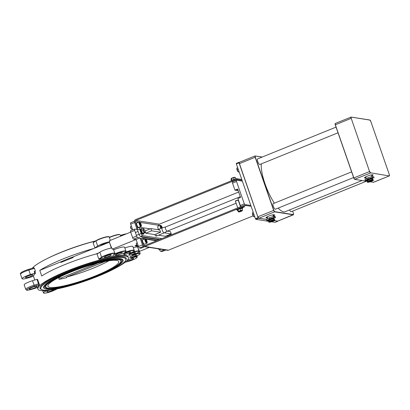 <?xml version="1.0" encoding="UTF-8"?>
<svg xmlns="http://www.w3.org/2000/svg" width="410" height="410" viewBox="0 0 410 410"><rect width="100%" height="100%" fill="white"/><g stroke="black" fill="none" stroke-linecap="round" stroke-linejoin="round"><path stroke-width="0.61" d="M33.871 267.766L28.433 269.421L28.838 270.082L34.435 268.365L33.871 267.766L28.464 269.426M39.468 284.776L38.504 283.833L36.946 279.359L37.617 279.461L39.468 284.776A47.878 7.821 160.8 0 0 37.587 287.528L32.118 289.209A6.652 1.087 -19.2 0 1 26.983 289.614A6.652 1.087 -19.2 0 1 34.245 286.226L34.097 285.181A7.549 1.235 160.8 0 0 25.758 289.357C26.916 290.382 26.025 290.741 32.088 289.229M25.758 289.357L24.2 284.883A7.549 1.235 -19.2 0 1 32.539 280.707L36.946 279.359M34.209 271.492L35.398 271.128A47.878 7.821 160.8 0 0 34.881 271.599L34.209 271.492L34.804 273.204L35.475 273.311L34.881 271.599M35.475 273.311A47.878 7.821 -19.2 0 0 33.574 276.227L27.977 277.944A7.549 1.235 -19.2 0 1 22.058 278.733A7.549 1.235 -19.2 0 1 30.396 274.556L34.804 273.204M35.398 271.128L34.435 268.365M110.741 248.178L111.592 247.835L109.362 242.197L73.021 256.921L73.216 257.48L60.936 262.456L60.741 261.898L39.785 270.39L41.733 275.981A47.878 7.821 160.8 0 1 95.919 254.026L98.83 252.847M109.362 242.197L111.315 247.789L109.993 248.322M112.284 269.816A47.878 7.821 160.8 0 0 128.356 257.588A47.878 7.821 160.8 0 0 80.57 265.946A47.878 7.821 160.8 0 0 37.93 289.076A47.878 7.821 160.8 0 0 40.657 290.546A47.878 7.821 160.8 0 0 58.123 288.676M32.328 268.227A47.878 7.821 -19.2 0 1 95.571 240.988M128.356 257.588L128.063 256.747A47.878 7.821 160.8 0 0 99.148 259.274L98.779 259.064L97.026 254.031L99.84 252.181A7.503 1.225 -19.2 0 1 111.894 248.029L112.284 249.147L140.051 237.897L142.485 244.888L138.488 246.507A1.502 0.43 67.9 0 0 139.467 247.983L140.943 248.214A1.502 0.43 67.9 0 0 141.019 248.209A1.502 0.43 67.9 0 0 141.076 248.158M97.811 253.518A47.878 7.821 160.8 0 0 95.919 254.026M39.785 270.39A47.878 7.821 -19.2 0 1 93.972 248.434M108.793 236.862A7.206 1.179 160.8 0 0 103.428 237.58A7.206 1.179 160.8 0 0 96.094 240.66L93.131 242.843L93.306 242.494L93.131 242.843L94.884 247.881A47.878 7.821 -19.2 0 1 96.201 247.527M132.02 257.705L131.261 258.013A7.206 1.179 -19.2 0 1 136.899 257.639A7.206 1.179 -19.2 0 1 127.981 261.524L127.946 261.534M132.896 254.866L132.22 255.179A7.206 1.179 -19.2 0 1 139.938 253.887A7.206 1.179 -19.2 0 1 131.349 257.905M129.929 253.375L129.355 253.687A7.206 1.179 -19.2 0 1 138.759 251.386A7.206 1.179 -19.2 0 1 132.189 255.112M123.354 253.334L122.887 253.652A7.206 1.179 -19.2 0 1 133.245 250.52A7.206 1.179 -19.2 0 1 129.206 253.667M113.678 254.733L113.314 255.076A7.206 1.179 -19.2 0 1 123.825 251.361A7.206 1.179 -19.2 0 1 122.636 253.677M136.335 254.805A3.603 0.589 160.8 0 0 132.445 255.727A3.603 0.589 160.8 0 0 129.739 257.285A3.603 0.589 160.8 0 0 133.332 256.655A3.603 0.589 160.8 0 0 136.54 254.917A3.603 0.589 160.8 0 0 136.335 254.805M122.144 252.58A3.603 0.589 160.8 0 0 118.254 253.503A3.603 0.589 160.8 0 0 115.543 255.061A3.603 0.589 160.8 0 0 119.141 254.431A3.603 0.589 160.8 0 0 122.349 252.693A3.603 0.589 160.8 0 0 122.144 252.58M111.054 254.759A3.603 0.589 160.8 0 0 107.159 255.681A3.603 0.589 160.8 0 0 104.453 257.239A3.603 0.589 160.8 0 0 108.05 256.614A3.603 0.589 160.8 0 0 111.259 254.871A3.603 0.589 160.8 0 0 111.054 254.759M126.88 260.698A3.603 0.589 160.8 0 0 126.885 260.76A3.603 0.589 160.8 0 0 130.477 260.13A3.603 0.589 160.8 0 0 133.686 258.387A3.603 0.589 160.8 0 0 133.481 258.279A3.603 0.589 160.8 0 0 130.452 258.894A3.603 0.589 160.8 0 0 127.218 260.34M135.295 252.606A3.603 0.589 160.8 0 0 131.405 253.523A3.603 0.589 160.8 0 0 128.699 255.087A3.603 0.589 160.8 0 0 132.292 254.456A3.603 0.589 160.8 0 0 135.5 252.714A3.603 0.589 160.8 0 0 135.295 252.606M130.441 251.842A3.603 0.589 160.8 0 0 126.546 252.765A3.603 0.589 160.8 0 0 123.84 254.323A3.603 0.589 160.8 0 0 127.438 253.693A3.603 0.589 160.8 0 0 130.646 251.955A3.603 0.589 160.8 0 0 130.441 251.842M108.875 260.76A37.52 6.13 -19.2 0 1 66.451 277.088L105.134 261.411M97.944 263.051L60.931 278.047L58.594 277.683L59.178 279.359A37.52 6.13 160.8 0 0 66.645 277.647L66.451 277.088M73.021 256.921A37.52 6.13 160.8 0 0 60.741 261.898M57.077 288.896L56.119 289.429A7.549 1.235 -19.2 0 1 48.395 292.443A7.549 1.235 -19.2 0 1 43.501 292.935A7.549 1.235 -19.2 0 1 45.136 291.474L46.812 290.541M49.251 290.265A4.054 0.661 160.8 0 0 46.801 291.782A4.054 0.661 160.8 0 0 50.097 291.325A4.054 0.661 160.8 0 0 54.248 289.46M36.777 286.257A4.054 0.661 160.8 0 0 32.4 287.292A4.054 0.661 160.8 0 0 29.356 289.05A4.054 0.661 160.8 0 0 33.4 288.343A4.054 0.661 160.8 0 0 37.008 286.385A4.054 0.661 160.8 0 0 36.777 286.257M131.759 257.793C137.663 255.778 140.451 254.297 140.128 253.354L138.764 249.439A7.503 1.225 160.8 0 0 138.416 249.224M113.396 254.917C114.728 254.046 115.21 253.508 114.846 253.308L113.483 249.393A7.503 1.225 160.8 0 0 112.284 249.147M130.672 230.743A1.502 0.43 67.9 0 0 130.595 230.748A1.502 0.43 67.9 0 0 130.672 232.065L134.664 230.446A1.502 0.43 -112.1 0 1 134.593 229.128A1.502 0.43 -112.1 0 1 134.67 229.123L137.13 229.508L134.69 222.517L130.698 224.137L132.702 229.897M130.672 232.065L132.62 237.656A1.502 0.43 67.9 0 0 133.593 239.132L136.053 239.517L138.375 246.231M134.664 230.446L136.612 236.037L132.62 237.656M130.703 222.814A1.502 0.43 67.9 0 0 130.626 222.82A1.502 0.43 67.9 0 0 130.698 224.137M159.331 248.983L159.623 249.823A1.502 0.43 67.9 0 0 160.602 251.299L162.073 251.53A1.502 0.43 67.9 0 0 162.15 251.52A1.502 0.43 67.9 0 0 162.211 251.473M133.593 239.132L137.591 237.513A1.502 0.43 -112.1 0 1 136.612 236.037M137.591 237.513L140.051 237.897M142.634 238.646L142.506 238.282L157.081 240.567M156.359 234.853A2.701 0.779 -112.1 0 1 156.195 236.114A2.701 0.779 -112.1 0 1 154.775 234.602L145.74 233.187L144.961 230.948L150.818 228.575L151.597 230.815L160.633 232.229A2.701 0.779 -112.1 0 1 159.854 229.989L150.818 228.575M137.529 228.073A2.101 0.605 67.9 0 0 137.422 228.083A2.101 0.605 67.9 0 0 137.524 229.923L139.082 234.397A2.101 0.605 67.9 0 0 140.451 236.462L159.746 239.491M150.132 228.852L139.661 227.212A2.101 0.605 67.9 0 0 139.554 227.222A2.101 0.605 67.9 0 0 139.656 229.062L141.214 233.536A2.101 0.605 67.9 0 0 142.583 235.601L161.878 238.625M164.313 232.808L171.257 233.895L165.399 236.268L158.48 235.186M158.967 239.804L141.624 237.088L142.408 236.77M141.624 237.088L141.465 236.621M137.37 245.856L136.679 246.225L137.565 245.949M137.135 245.728L136.12 246.138L137.196 245.769M136.822 245.339L135.208 245.995L137.309 245.575M135.208 245.995L135.11 245.713L136.679 245.077M136.125 245.692L136.858 245.395M137.181 245.554L136.192 245.877M138.385 246.205L138.026 246.436L138.421 246.318M138.308 245.99L137.432 246.343L138.329 246.051M137.207 246.307L137.719 246.102L137.207 246.307M138.221 245.733L137.688 245.954A1.502 0.43 -112.1 0 1 137.663 245.959L137.719 246.102M139.446 251.402L149.291 247.409M123.061 253.482C125.404 252.375 126.362 251.591 125.937 251.13L124.573 247.215A7.503 1.225 160.8 0 0 113.652 249.885M129.637 253.498C133.368 251.889 134.9 250.853 134.234 250.392L132.871 246.477A7.503 1.225 160.8 0 0 124.84 247.978M132.614 254.969C138.795 252.478 139.174 252.017 139.087 251.151L137.724 247.235A7.503 1.225 160.8 0 0 133.265 247.614M98.907 246.43L100.501 245.626A3.603 0.589 160.8 0 1 102.684 244.406A3.603 0.589 160.8 0 1 106.062 243.371L109.752 241.879L109.362 240.757L130.688 232.116M61.239 278.933L60.931 278.047M111.315 247.789L111.592 247.835M94.884 247.881L97.698 246.031A7.503 1.225 -19.2 0 1 109.752 241.879M116.635 260.396A37.52 6.13 -19.2 0 1 118.772 261.549A37.52 6.13 -19.2 0 1 85.352 279.676A37.52 6.13 -19.2 0 1 47.903 286.231A37.52 6.13 -19.2 0 1 76.106 269.99A37.52 6.13 -19.2 0 1 116.635 260.396M125.67 260.437L126.039 259.699A45.623 7.452 160.8 0 0 123.63 256.926A45.623 7.452 160.8 0 0 70.874 269.923A45.623 7.452 160.8 0 0 41.056 289.291L41.805 289.644A45.023 7.354 160.8 0 0 85.757 280.835A45.023 7.354 160.8 0 0 125.67 260.437A45.023 7.354 160.8 0 0 123.292 257.7A45.023 7.354 160.8 0 0 71.227 270.528A45.023 7.354 160.8 0 0 41.805 289.644M95.725 240.885A45.023 7.354 160.8 0 0 47.575 258.387M32.785 274.792A4.054 0.661 160.8 0 0 28.408 275.827A4.054 0.661 160.8 0 0 25.364 277.58A4.054 0.661 160.8 0 0 29.407 276.873A4.054 0.661 160.8 0 0 33.015 274.915A4.054 0.661 160.8 0 0 32.785 274.792M48.042 288.189A39.77 6.493 160.8 0 0 92.757 277.355A39.77 6.493 160.8 0 0 120.519 260.283C119.489 259.366 115.922 259.356 109.813 260.253C101.572 261.636 91.809 264.291 80.529 268.222C61.905 274.582 45.7 283.484 45.746 286.323A39.77 6.493 160.8 0 0 48.042 288.189M44.049 288.266A42.025 6.862 -19.2 0 1 81.083 267.407A42.025 6.862 -19.2 0 1 123.056 260.755C123.302 261.108 122.467 262.2 120.55 264.03L114.841 267.879C107.451 272.091 97.821 276.289 85.956 280.476C74.369 284.494 64.344 287.2 55.888 288.599L48.764 289.286L46.32 289.127L44.049 288.266M237.81 189.538L236.283 189.968L237.749 189.358M240.88 206.614A1.502 0.43 -112.1 0 1 240.332 205.518L237.897 198.522L240.562 197.446L237.641 189.056L234.976 190.132L232.542 183.142A1.502 0.43 -112.1 0 1 232.47 181.83A1.502 0.43 -112.1 0 1 232.547 181.82M244.878 204.995A1.502 0.43 -112.1 0 1 244.329 203.898L236.539 181.522A1.502 0.43 -112.1 0 1 236.467 180.21A1.502 0.43 -112.1 0 1 236.544 180.2L242.346 181.112M238.189 190.64L234.976 190.132M238.968 162.329L236.329 163.39L236.36 163.913L255.445 218.73L255.84 219.319L269.032 221.39M239.302 162.35L238.994 162.309L239.025 162.837L258.11 217.648L258.5 218.238L266.479 219.488M271.528 221.779L275.161 222.317M274.141 220.693L277.847 221.087M236.119 203.242L167.213 231.163A2.25 0.651 -112.1 0 1 165.763 229.318A2.25 0.651 -112.1 0 1 165.522 226.991L240.301 196.687M167.26 231.143A2.26 0.651 -112.1 0 1 167.234 231.158A2.26 0.651 -112.1 0 1 167.101 231.184A2.26 0.651 -112.1 0 1 165.676 229.103A2.26 0.651 -112.1 0 1 165.537 226.976A2.26 0.651 -112.1 0 1 165.568 226.971M165.537 226.976L162.181 227.857A2.701 0.779 67.9 0 0 162.155 227.868A2.701 0.779 67.9 0 0 162.365 230.451A2.701 0.779 67.9 0 0 164.046 232.89A2.701 0.779 67.9 0 0 164.184 232.875A2.701 0.779 67.9 0 0 164.21 232.865L167.234 231.158M154.775 234.602L160.633 232.229M171.257 233.895L170.478 231.655L167.249 231.153M145.74 233.187L151.597 230.815M371.778 175.931A4.505 0.733 160.8 0 0 373.013 174.916A4.505 0.733 160.8 0 0 367.288 176.167A4.505 0.733 160.8 0 0 364.51 177.878A4.505 0.733 160.8 0 0 366.104 177.904M372.464 177.673L373.946 177.904L372.464 177.673L368.257 178.965L372.521 177.474L372.183 176.495L373.715 176.736L374.058 177.714M368.257 178.965L365.315 180.395L368.149 178.816L367.811 177.837L372.183 176.495M365.525 180.487L366.888 180.697M372.767 178.765L372.572 178.207A3.003 0.492 160.8 0 0 368.754 179.042A3.003 0.492 160.8 0 0 366.899 180.18L367.093 180.743A3.003 0.492 -19.2 0 1 368.949 179.6A3.003 0.492 -19.2 0 1 372.767 178.765A3.003 0.492 -19.2 0 1 372.162 179.319M373.274 180.077L373.156 179.729A3.054 0.497 160.8 0 0 369.272 180.574A3.054 0.497 160.8 0 0 367.386 181.738L367.509 182.086A3.054 0.497 -19.2 0 1 369.395 180.928A3.054 0.497 -19.2 0 1 373.274 180.077C373.992 180.031 373.11 180.559 370.64 181.656C367.96 182.363 366.919 182.506 367.509 182.086M372.285 179.672L372.054 179.016A2.25 0.369 160.8 0 0 369.195 179.636A2.25 0.369 160.8 0 0 367.806 180.492L368.036 181.153M367.908 180.8A3.003 0.492 -19.2 0 1 367.093 180.743M365.315 180.395L364.972 179.416L367.811 177.837M366.617 176.454A3.003 0.492 160.8 0 0 365.828 177.105L366.366 178.642M371.993 176.551L371.501 175.131A3.003 0.492 160.8 0 0 370.476 175.106M364.546 177.709A4.505 0.733 160.8 0 0 366.007 177.622M371.68 175.649A4.505 0.733 160.8 0 0 372.88 174.809M266.982 220.416L268.442 220.657L266.982 220.416L269.713 218.894L273.921 217.602L275.438 217.823L275.171 216.67L273.567 216.403L274.982 215.911L273.649 216.429M267.561 217.833A4.505 0.733 -19.2 0 1 265.962 217.812A4.505 0.733 -19.2 0 1 268.74 216.101A4.505 0.733 -19.2 0 1 274.469 214.85A4.505 0.733 -19.2 0 1 273.229 215.86M338.024 132.794L259.853 164.471A3.003 0.866 -112.1 0 1 257.741 161.535A3.003 0.866 -112.1 0 1 257.598 158.911L336.046 127.12M274.387 203.165A28.515 8.226 -112.1 0 1 265.039 183.844A28.515 8.226 -112.1 0 1 261.298 163.887M362.086 180.533L285.088 211.734A28.515 8.226 -112.1 0 1 278.185 208.101M366.412 181.21L291.161 211.703A3.003 0.866 -112.1 0 1 289.537 209.93M353.604 177.54L275.428 209.218A3.003 0.866 -112.1 0 1 273.316 206.281A3.003 0.866 -112.1 0 1 273.173 203.657L351.631 171.862M269.713 218.894L266.895 220.426M273.921 217.602L269.606 218.745L269.262 217.766L266.428 219.35L266.772 220.329M268.55 220.672L268.355 220.114A3.003 0.492 -19.2 0 1 270.205 218.971A3.003 0.492 -19.2 0 1 274.023 218.14L274.218 218.699A3.003 0.492 160.8 0 0 270.4 219.534A3.003 0.492 160.8 0 0 268.55 220.672A3.003 0.492 160.8 0 0 269.365 220.734M268.965 222.02L268.842 221.672A3.054 0.497 -19.2 0 1 270.728 220.508A3.054 0.497 -19.2 0 1 274.608 219.663L274.731 220.011A3.054 0.497 160.8 0 0 270.846 220.857A3.054 0.497 160.8 0 0 268.965 222.02C268.376 222.425 269.39 222.292 272.009 221.62C274.546 220.508 275.453 219.97 274.731 220.011M269.488 221.087L269.257 220.426A2.25 0.369 -19.2 0 1 270.646 219.57A2.25 0.369 -19.2 0 1 273.511 218.945L273.742 219.606M273.619 219.253A3.003 0.492 160.8 0 0 274.218 218.699M275.515 217.648L273.977 217.408L273.634 216.429L269.262 217.766M271.927 215.04A3.003 0.492 -19.2 0 1 272.952 215.065L273.449 216.485M267.817 218.576L267.284 217.039A3.003 0.492 -19.2 0 1 268.073 216.383M274.331 214.743A4.505 0.733 -19.2 0 1 273.132 215.583M267.463 217.556A4.505 0.733 -19.2 0 1 266.003 217.643M241.772 179.457L236.642 178.652L135.51 219.632A1.799 1.701 -81.1 0 0 134.495 221.959L136.837 228.667L137.248 228.734M238.681 192.044L159.393 224.167A0.902 0.851 -81.1 0 0 158.885 225.331L159.054 225.813M236.642 178.652L236.934 179.493L135.802 220.472A0.902 0.851 -81.1 0 0 135.295 221.636L137.529 228.042M137.242 228.503L136.837 228.667M236.934 179.493L242.064 180.297M242.141 207.696L244.401 206.896L242.371 207.721M168.454 250.177A1.799 1.701 98.9 0 1 167.587 250.279L143.997 246.579A1.799 1.701 -81.1 0 0 144.863 246.477L168.454 250.177L253.144 215.86M251.12 206.302L245.99 205.502L245.698 204.662L144.571 245.641A0.902 0.851 98.9 0 1 143.479 245.124L141.142 238.415L140.343 238.738L142.68 245.446A1.799 1.701 -81.1 0 0 143.997 246.579M156.471 240.819L145.924 239.163M144.571 238.953L141.142 238.415M245.99 205.502L144.863 246.477M250.828 205.466L245.698 204.662M158.46 229.364A2.404 0.692 -112.1 0 1 158.014 228.293A2.404 0.692 -112.1 0 1 157.927 226.269L160.325 225.3A2.404 0.692 67.9 0 0 160.412 227.324A2.404 0.692 67.9 0 0 160.858 228.39M161.458 228.15L160.869 226.674L161.058 226.13L162.032 227.919M161.027 227.14L161.678 226.873M159.352 249.049L158.819 249.265A1.502 0.43 -112.1 0 1 158.675 249.249A1.502 0.43 -112.1 0 1 158.26 248.819M158.04 248.783A1.225 0.354 67.9 0 0 158.352 249.095L158.675 249.249M132.374 228.954L131.846 229.169A1.502 0.43 -112.1 0 1 131.697 229.154A1.502 0.43 -112.1 0 1 130.744 227.576A1.502 0.43 -112.1 0 1 130.621 226.504A1.502 0.43 -112.1 0 1 130.718 226.392L131.39 226.12M140.994 226.438L138.595 227.406A2.404 0.692 -112.1 0 1 136.837 224.849A2.404 0.692 -112.1 0 1 136.791 222.958L139.19 221.984A2.404 0.692 67.9 0 0 139.236 223.88A2.404 0.692 67.9 0 0 140.794 226.428A2.404 0.692 67.9 0 0 140.994 226.438C141.624 226.607 141.517 225.567 140.676 223.306L139.19 221.984M130.621 226.504L130.498 226.838A1.225 0.354 67.9 0 0 130.708 228.011A1.225 0.354 67.9 0 0 131.374 229L131.697 229.154M140.584 223.629L140.989 224.905L140.763 225.382L139.728 223.296L139.953 222.825L140.584 223.629L139.918 223.896M140.538 225.09L140.989 224.905M137.663 245.959A1.502 0.43 -112.1 0 1 137.54 245.933A1.502 0.43 -112.1 0 1 136.72 244.724A1.502 0.43 -112.1 0 1 136.463 243.284A1.502 0.43 -112.1 0 1 136.561 243.171A1.502 0.43 -112.1 0 1 136.586 243.161M146.836 243.217L144.438 244.186A2.404 0.692 -112.1 0 1 144.402 244.196A2.404 0.692 -112.1 0 1 142.87 242.156A2.404 0.692 -112.1 0 1 142.634 239.737L145.032 238.763A2.404 0.692 67.9 0 0 145.268 241.183A2.404 0.692 67.9 0 0 146.795 243.227A2.404 0.692 67.9 0 0 146.836 243.217C147.333 243.109 147.328 242.295 146.821 240.767C146.022 239.061 145.427 238.394 145.032 238.763M136.463 243.284L136.34 243.617A1.225 0.354 67.9 0 0 136.55 244.79A1.225 0.354 67.9 0 0 137.217 245.78L137.54 245.933M145.571 239.799L145.97 239.727L146.601 240.808L146.831 241.961L146.431 242.038L145.801 240.957L145.571 239.799M145.586 239.881L145.97 239.727M146.601 240.808L145.883 241.1M170.047 235.314L169.55 234.587M171.231 234.833A1.891 0.543 67.9 0 0 171.221 234.807A1.891 0.543 67.9 0 0 170.898 234.038M169.924 234.433A1.891 0.543 67.9 0 0 170.237 235.237M168.259 236.042L167.895 235.36L169.535 234.699M168.028 236.134A3.003 0.866 -112.1 0 1 167.71 235.335M167.598 236.309A3.003 0.866 -112.1 0 1 167.28 235.509M145.089 232.075L145.037 232.706L144.243 232.583L143.162 230.563L142.88 228.667L143.674 228.79M144.848 230.671A1.891 0.543 67.9 0 0 143.889 228.975A1.891 0.543 67.9 0 0 143.387 229.595A1.891 0.543 67.9 0 0 144.31 231.87A1.891 0.543 67.9 0 0 145.099 231.963A1.891 0.543 67.9 0 0 144.848 230.671M145.037 232.706L143.397 233.372L142.603 233.244L141.522 231.225L143.162 230.563M142.603 233.244L144.243 232.583M141.522 231.225L141.24 229.328L142.88 228.667M143.695 233.249A3.003 0.866 -112.1 0 1 143.444 234.13A3.003 0.866 -112.1 0 1 141.517 231.676A3.003 0.866 -112.1 0 1 141.194 228.57A3.003 0.866 -112.1 0 1 141.988 229.026M143.444 234.13L143.013 234.31A3.003 0.866 -112.1 0 1 141.086 231.85A3.003 0.866 -112.1 0 1 140.758 228.744L141.194 228.57M238.189 200.131L235.565 200.762L235.396 201.105L238.225 200.162L240.521 206.758M237.738 207.885L235.396 201.105M238.543 211.34L237.943 209.623L237.697 210.12L238.297 211.842L238.543 211.34L240.639 210.463L242.494 210.084L242.254 210.581M238.297 211.842L238.815 211.929A1.891 0.307 160.8 0 0 240.598 211.539A1.891 0.307 160.8 0 0 242.238 210.735A1.891 0.307 160.8 0 0 242.131 210.566A1.891 0.307 160.8 0 0 239.829 211.171A1.891 0.307 160.8 0 0 238.815 211.929M237.943 209.623L240.04 208.741L240.639 210.463M240.04 208.741L241.895 208.362L242.494 210.084M237.759 210.289A3.003 0.492 -19.2 0 1 236.965 210.227A3.003 0.492 -19.2 0 1 239.132 208.962A3.003 0.492 -19.2 0 1 242.392 208.152A3.003 0.492 -19.2 0 1 242.633 208.254A3.003 0.492 -19.2 0 1 242.049 208.798M236.965 210.227L236.806 209.776A3.003 0.492 -19.2 0 1 238.974 208.511A3.003 0.492 -19.2 0 1 242.233 207.701A3.003 0.492 -19.2 0 1 242.474 207.798L242.633 208.254M235.002 180.8L232.844 181.676M231.957 180.205L231.399 178.601L231.009 179.144L231.399 178.601L233.551 177.73L235.314 177.402L235.847 178.934M231.163 178.668L231.322 178.499A1.891 0.307 -19.2 0 1 232.962 177.694A1.891 0.307 -19.2 0 1 234.745 177.304L235.309 177.402M234.12 179.36L233.551 177.73M231.465 180.461L231.009 179.144M235.981 178.919A3.003 0.492 160.8 0 0 232.777 179.836A3.003 0.492 160.8 0 0 230.922 180.969M237.692 167.741L236.934 168.054L237.2 169.93L238.077 171.8A1.891 0.543 -112.1 0 1 236.862 168.807A1.891 0.543 -112.1 0 1 236.877 168.7M239.05 171.647L238.277 171.964L239.199 172.072M236.934 168.054L236.862 168.807M238.297 169.484L237.2 169.93M253.272 212.488L252.509 212.795L252.775 214.676L253.652 216.547A1.891 0.543 -112.1 0 1 252.437 213.554A1.891 0.543 -112.1 0 1 252.452 213.446M254.636 216.393L253.851 216.711L254.779 216.818M252.509 212.795L252.437 213.554M253.882 214.23L252.775 214.676M28.403 269.447L28.433 269.421C22.371 271.42 19.726 273.034 20.5 274.259A7.549 1.235 -19.2 0 1 28.838 270.082L30.396 274.556M37.587 287.528L32.118 289.209M38.504 283.833L34.097 285.181L32.539 280.707M34.245 286.226L39.14 284.724M125.019 262.328L127.981 261.524C133.86 259.771 136.966 258.203 137.273 256.824A7.503 1.225 160.8 0 0 134.808 256.747M99.148 259.274L101.936 257.439A7.206 1.179 -19.2 0 1 111.812 253.708A7.206 1.179 -19.2 0 1 112.981 255.143M140.128 253.354A7.503 1.225 160.8 0 0 135.818 253.693M139.087 251.151A7.503 1.225 160.8 0 0 132.517 252.155M134.234 250.392A7.503 1.225 160.8 0 0 125.229 252.258M125.937 251.13A7.503 1.225 160.8 0 0 121.883 251.402A7.503 1.225 160.8 0 0 114.662 253.964M101.936 257.439L101.593 257.213L98.779 259.064M114.846 253.308A7.503 1.225 160.8 0 0 109.383 253.964A7.503 1.225 160.8 0 0 101.593 257.213L99.84 252.181M97.698 246.031L95.945 240.998A7.503 1.225 -19.2 0 1 103.735 237.744A7.503 1.225 -19.2 0 1 109.193 237.088C109.783 235.422 99.466 238.374 96.027 240.685L93.229 242.525M95.976 240.737L93.306 242.494M119.884 234.684A7.206 1.179 160.8 0 0 109.291 237.354M126.511 233.808A7.206 1.179 160.8 0 0 120.473 235.437L126.552 233.792M109.367 237.58A7.503 1.225 -19.2 0 1 120.289 234.909L119.617 234.484L118.3 234.525L115.743 235.053L109.285 237.349M120.555 235.673A7.503 1.225 -19.2 0 1 125.516 234.212M45.136 291.474L44.859 290.68M165.835 250.003L162.073 251.53M160.602 251.299L164.364 249.772M161.033 249.249L159.623 249.823M139.467 247.983L143.428 246.379M144.704 246.692L140.943 248.214M140.451 236.462L142.583 235.601M139.082 234.397L141.214 233.536M137.524 229.923L139.656 229.062M47.678 288.655A40.293 6.58 160.8 0 0 112.74 268.719A40.293 6.58 160.8 0 0 89.887 265.132A40.293 6.58 160.8 0 0 47.678 288.655M46.607 289.091A41.502 6.78 -19.2 0 1 90.082 264.86A41.502 6.78 -19.2 0 1 113.621 268.555A41.502 6.78 -19.2 0 1 46.607 289.091M236.539 181.522L232.542 183.142M244.329 203.898L240.332 205.518M255.84 219.319L258.5 218.238M255.445 218.73L258.11 217.648M236.36 163.913L239.025 162.837M275.105 222.338L277.77 221.262M370.804 121.432L370.799 121.416A1.353 0.389 67.9 0 0 369.917 120.089L369.738 120.002M369.917 120.089L351.062 117.075A1.502 0.43 -112.1 0 0 350.986 117.081A1.502 0.43 -112.1 0 0 351.057 118.398L335.257 124.824A1.353 0.389 -112.1 0 1 335.149 123.671M351.242 117.157A1.353 0.389 67.9 0 0 351.237 118.352L369.559 171.529L353.758 177.96L335.247 124.819L335.267 123.451A1.502 0.43 67.9 0 0 335.339 124.763L353.845 177.899A1.502 0.43 67.9 0 0 354.824 179.375L367.662 181.389M351.237 118.352L369.559 171.529A1.502 0.43 -112.1 0 0 370.537 173.005L354.64 179.288A1.353 0.389 -112.1 0 1 353.758 177.96L354.752 179.385L367.642 181.404M369.743 171.482A1.353 0.389 67.9 0 0 370.625 172.815L389.213 175.936L373.5 182.301A1.502 0.43 67.9 0 0 373.577 182.296A1.502 0.43 67.9 0 0 373.633 182.25M370.625 172.815L389.213 175.936A1.502 0.43 -112.1 0 0 389.29 175.926A1.502 0.43 -112.1 0 0 389.413 175.705M389.3 175.741A1.353 0.389 67.9 0 0 389.305 174.552L389.29 175.926L373.361 182.281M389.305 174.552L370.799 121.416M370.24 181.794L373.5 182.301L370.199 181.804M335.344 123.441A1.502 0.43 67.9 0 0 335.267 123.451L351.134 117.065L369.81 119.997L370.809 121.421L389.31 174.558M353.753 177.945L335.257 124.824M370.983 181.307A1.65 0.272 -19.2 0 1 368.903 181.697A1.65 0.272 -19.2 0 1 371.439 180.666A1.65 0.272 -19.2 0 1 370.983 181.307M368.995 181.604L371.808 180.62M369.492 181.071A2.901 0.477 160.8 0 0 368.687 182.199A2.901 0.477 160.8 0 0 373.146 180.395A2.901 0.477 160.8 0 0 369.492 181.071M239.255 162.529A1.353 0.389 67.9 0 0 239.358 163.667L257.859 216.813L239.45 163.621A1.502 0.43 -112.1 0 1 239.373 162.309A1.502 0.43 -112.1 0 1 239.45 162.298M257.87 216.818A1.353 0.389 67.9 0 0 258.746 218.146L257.859 216.813L239.45 163.621L255.348 157.204A1.353 0.389 -112.1 0 1 255.348 156.015L262.113 157.076M266.459 219.432L258.93 218.233A1.502 0.43 -112.1 0 1 257.951 216.757L273.849 210.34L255.348 157.204M277.467 221.139L274.239 220.631M266.449 219.411L258.93 218.233L274.644 211.862L293.324 214.794A1.502 0.43 67.9 0 0 293.401 214.784A1.502 0.43 67.9 0 0 293.519 214.563M277.744 221.103A1.502 0.43 -112.1 0 1 277.683 221.154A1.502 0.43 -112.1 0 1 277.606 221.159L293.406 214.599L274.731 211.668A1.353 0.389 -112.1 0 1 273.849 210.34M274.213 220.647L277.683 221.154L293.401 214.784L293.422 213.415L292.617 211.114L293.416 213.42M262.251 157.025L255.092 155.938A1.502 0.43 67.9 0 1 255.169 155.933L255.348 156.015M239.358 163.677L239.373 162.309L255.092 155.938A1.502 0.43 67.9 0 0 255.163 157.25L273.67 210.386A1.502 0.43 67.9 0 0 274.644 211.862L274.731 211.668M293.411 213.41A1.353 0.389 -112.1 0 1 293.406 214.599M272.435 221.241A1.65 0.272 160.8 0 0 272.896 220.6A1.65 0.272 160.8 0 0 270.359 221.625A1.65 0.272 160.8 0 0 272.435 221.241M273.265 220.554L270.451 221.533M270.943 221.005A2.901 0.477 -19.2 0 1 274.603 220.324A2.901 0.477 -19.2 0 1 270.139 222.133A2.901 0.477 -19.2 0 1 270.943 221.005M158.885 225.331L140.082 222.384M138.729 222.174L135.295 221.636M135.802 220.472L159.393 224.167M143.479 245.124L145.181 245.39M161.207 228.252A2.101 0.605 -112.1 0 1 160.705 225.469A2.101 0.605 -112.1 0 1 162.278 227.832L161.34 225.854L160.325 225.3M140.973 226.043A2.101 0.605 -112.1 0 1 139.4 222.881A2.101 0.605 -112.1 0 1 140.697 223.383A2.101 0.605 -112.1 0 1 140.973 226.043M146.806 240.767A2.101 0.605 -112.1 0 1 146.549 242.633A2.101 0.605 -112.1 0 1 145.242 239.245A2.101 0.605 -112.1 0 1 146.806 240.767M33.466 276.258L34.778 280.025M37.418 287.594L37.93 289.076M127.966 261.534L125.009 262.338M22.058 278.733L20.5 274.259M120.724 236.155L120.289 234.909M43.501 292.935L42.727 290.716M137.273 256.824L136.935 255.855M130.595 230.748L134.593 229.128M130.626 222.82L134.393 221.292M162.15 251.52L165.876 250.013M141.019 248.209L144.745 246.697M137.422 228.083L139.554 227.222M110.336 240.362L109.193 237.088M236.467 180.21L232.47 181.83M236.329 163.39L238.994 162.309M275.136 222.338L277.801 221.256M156.195 236.114L164.184 232.875M157.732 229.661L162.155 227.868M365.438 180.492L366.945 180.728M371.808 180.59L368.974 181.579M270.431 221.508L273.265 220.524M137.232 242.899L136.561 243.171M138.057 231.455L135.392 232.537M139.046 234.294L136.381 235.376M143.889 228.975L143.633 228.739M145.099 231.963L145.084 232.27"/></g></svg>
